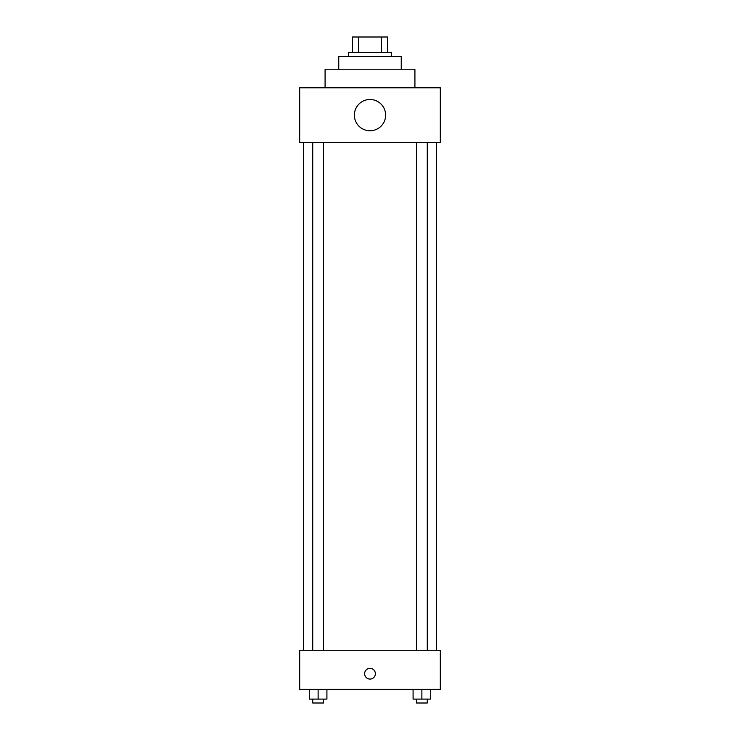 <?xml version="1.0" encoding="UTF-8"?>
<svg xmlns="http://www.w3.org/2000/svg" width="740" height="740" viewBox="0 0 740 740"><rect width="100%" height="100%" fill="white"/><g stroke="black" fill="none" stroke-linecap="round" stroke-linejoin="round"><path stroke-width="1.11" d="M358.539 52.623L358.539 37L352.425 37L352.425 52.623L352.425 37M358.539 37L387.575 37L387.575 52.623M381.461 52.623L381.461 37M348.512 56.527L348.512 52.623L391.488 52.623L391.488 56.527M338.754 69.227L338.754 56.527L401.246 56.527L401.246 69.227M325.082 87.783L325.082 69.227L414.918 69.227L414.918 87.783M299.691 87.783L440.309 87.783L440.309 142.469L299.691 142.469L299.691 87.783M354.377 115.126A15.623 15.623 0 0 0 377.816 128.658A15.623 15.623 0 0 0 377.816 101.593A15.623 15.623 0 0 0 354.377 115.126M303.594 650.266L303.594 142.469M416.481 142.469L416.481 650.266M312.733 650.266L312.733 142.469M299.691 650.266L440.309 650.266L440.309 689.329L299.691 689.329L299.691 650.266M370 679.07A5.374 5.374 0 0 1 365.347 671.023A5.374 5.374 0 0 1 374.653 671.023A5.374 5.374 0 0 1 370 679.07M413.087 689.329L413.087 699.096L430.661 699.096L430.661 689.329L430.661 699.096M421.874 699.096L421.874 689.329M427.267 699.096L427.267 703L416.481 703L416.481 699.096M309.339 689.329L309.339 699.096L326.914 699.096L326.914 689.329L326.914 699.096M318.126 699.096L318.126 689.329M323.519 699.096L323.519 703L312.733 703L312.733 699.096M436.406 650.266L436.406 142.469M427.267 142.469L427.267 650.266M323.519 650.266L323.519 142.469"/></g></svg>
